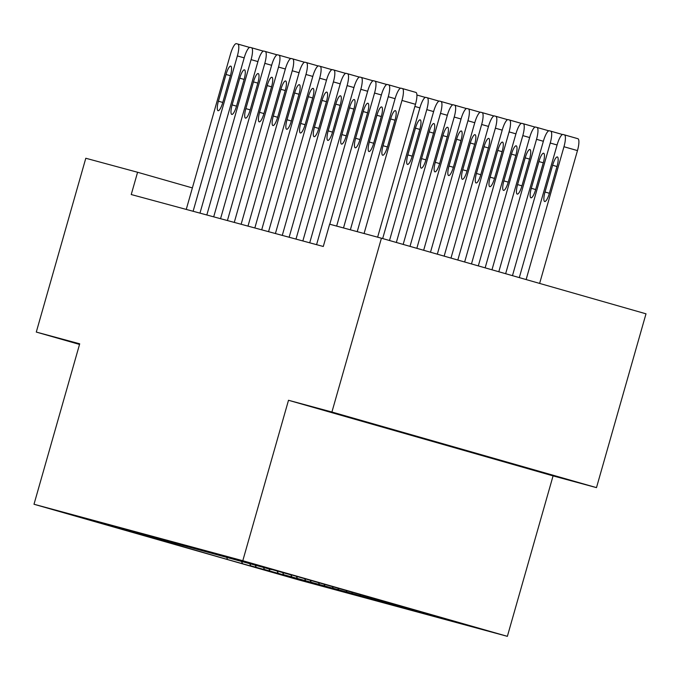 <?xml version="1.0" encoding="UTF-8"?>
<svg xmlns="http://www.w3.org/2000/svg" width="680" height="680" viewBox="0 0 680 680"><rect width="100%" height="100%" fill="white"/><g stroke="black" fill="none" stroke-linecap="round" stroke-linejoin="round"><path stroke-width="1.02" d="M596.487 487.628L331.916 412.021L288.499 400.274L553.069 475.889L596.487 487.628L646 313.82L381.429 238.204L329.638 224.196L323.289 246.483L131.24 194.54L137.581 172.261L85.799 158.253L36.286 332.07L79.526 344.428M553.069 475.889L507.365 636.336L298.571 579.861L34 504.254L242.794 560.719L507.365 636.336M226.746 557.464L227.486 559.504L272 571.99L250.801 565.811L293.947 577.932L264.52 569.517L307.666 581.638L283.73 574.711L389.98 603.899L366.036 596.972L417.409 611.32L393.474 604.392L444.848 618.74L415.276 610.062M227.486 559.504L126.089 530.17M415.421 610.334L269.365 568.59L290.564 574.779L247.418 562.658L271.354 569.585L110.236 525.555L134.172 532.483L96.517 521.84L125.944 530.255M407.192 608.107L406.963 607.682M401.701 606.619L401.421 606.101M393.474 604.392L393.116 603.729M387.982 602.913L387.575 602.14M379.754 600.687L379.262 599.769M374.263 599.199L373.719 598.188M366.036 596.972L365.415 595.808M360.553 595.493L359.873 594.226M352.317 593.266L351.56 591.846M346.834 591.779L346.018 590.265M338.598 589.552L337.705 587.894M333.115 588.072L332.171 586.304M324.878 585.846L323.858 583.933M319.396 584.358L318.317 582.352M311.159 582.131L310.046 580.04M305.677 580.652L304.555 578.561M297.449 578.425L296.301 576.292M291.958 576.938L290.76 574.702M283.73 574.711L282.582 572.577M278.239 573.231L277.041 570.996M270.011 571.005L268.863 568.871M264.52 569.517L263.322 567.281M256.292 567.298L255.144 565.156M250.801 565.811L249.602 563.575M242.573 563.584L241.425 561.45M331.916 412.021L381.429 238.204M34 504.254L79.704 343.808L36.286 332.07M288.499 400.274L242.794 560.719M192.381 187.918L137.581 172.261M400.367 432.098L503.854 461.473L400.444 431.842M186.252 209.423L230.503 54.069A11.585 2.839 -74.1 0 1 236.419 43.664L237.796 44.038A11.585 2.839 -74.1 0 0 237.796 44.038A11.585 2.839 -74.1 0 1 237.362 55.922L193.112 211.276M226.024 74.46A9.265 2.269 105.9 0 1 230.767 66.138A9.265 2.269 105.9 0 1 230.418 75.641L222.802 102.382A9.265 2.269 105.9 0 1 218.059 110.704A9.265 2.269 105.9 0 1 218.407 101.201L226.024 74.46L230.401 75.709M199.971 213.129L244.222 57.774A11.585 2.839 -74.1 0 1 250.138 47.379L251.515 47.745A11.585 2.839 -74.1 0 1 251.524 47.753A11.585 2.839 -74.1 0 1 251.081 59.636L206.831 214.982M239.743 78.166A9.265 2.269 105.9 0 1 244.486 69.853A9.265 2.269 105.9 0 1 244.137 79.356L236.521 106.097A9.265 2.269 105.9 0 1 231.778 114.41A9.265 2.269 105.9 0 1 232.126 104.907L239.743 78.166L244.12 79.416M213.69 216.844L257.941 61.489A11.585 2.839 -74.1 0 1 263.857 51.085L265.234 51.459A11.585 2.839 -74.1 0 0 265.234 51.459A11.585 2.839 -74.1 0 1 264.8 63.342L220.55 218.697M253.462 81.88A9.265 2.269 105.9 0 1 258.204 73.559A9.265 2.269 105.9 0 1 257.856 83.062L250.231 109.803A9.265 2.269 105.9 0 1 245.497 118.124A9.265 2.269 105.9 0 1 245.846 108.621L253.462 81.88L257.839 83.13M382.67 238.561L419.925 107.78A11.585 2.839 -74.1 0 1 425.841 97.376L427.219 97.75A11.585 2.839 -74.1 0 0 427.219 97.75A11.585 2.839 -74.1 0 1 426.785 109.633L389.504 240.516M415.446 128.171L407.83 154.912A9.265 2.269 -74.1 0 0 407.481 164.416A9.265 2.269 -74.1 0 0 412.216 156.094L419.841 129.353A9.265 2.269 -74.1 0 0 420.189 119.85A9.265 2.269 -74.1 0 0 415.446 128.171L419.824 129.421M227.409 220.55L271.66 65.195A11.585 2.839 -74.1 0 1 277.576 54.799L278.953 55.165A11.585 2.839 -74.1 0 0 278.953 55.165A11.585 2.839 -74.1 0 1 278.519 67.056L234.269 222.402M267.18 85.587A9.265 2.269 105.9 0 1 271.923 77.273A9.265 2.269 105.9 0 1 271.575 86.776L263.95 113.518A9.265 2.269 105.9 0 1 259.216 121.831A9.265 2.269 105.9 0 1 259.565 112.328L267.18 85.587L271.55 86.836M241.128 224.264L285.379 68.909A11.585 2.839 -74.1 0 1 291.295 58.505L292.663 58.879A11.585 2.839 -74.1 0 1 292.68 58.879A11.585 2.839 -74.1 0 1 292.238 70.763L247.987 226.117M280.899 89.301A9.265 2.269 105.9 0 1 285.642 80.98A9.265 2.269 105.9 0 1 285.286 90.483L277.67 117.223A9.265 2.269 105.9 0 1 272.926 125.545A9.265 2.269 105.9 0 1 273.284 116.042L280.899 89.301L285.269 90.55M396.338 242.463L433.644 111.486A11.585 2.839 -74.1 0 1 439.56 101.091L440.929 101.465A11.585 2.839 -74.1 0 0 440.929 101.465A11.585 2.839 -74.1 0 1 440.504 113.347L403.163 244.417M429.165 131.877L421.549 158.619A9.265 2.269 -74.1 0 0 421.2 168.121A9.265 2.269 -74.1 0 0 425.935 159.808L433.559 133.067A9.265 2.269 -74.1 0 0 433.908 123.564A9.265 2.269 -74.1 0 0 429.165 131.877L433.534 133.127M409.998 246.373L447.363 115.2A11.585 2.839 -74.1 0 1 453.279 104.797L454.648 105.171A11.585 2.839 -74.1 0 0 454.648 105.171A11.585 2.839 -74.1 0 1 454.223 117.053L416.832 248.319M442.884 135.592L435.268 162.333A9.265 2.269 -74.1 0 0 434.911 171.836A9.265 2.269 -74.1 0 0 439.654 163.514L447.27 136.773A9.265 2.269 -74.1 0 0 447.627 127.27A9.265 2.269 -74.1 0 0 442.884 135.592L447.253 136.841M254.838 227.97L299.098 72.615A11.585 2.839 -74.1 0 1 305.014 62.22L306.382 62.585A11.585 2.839 -74.1 0 0 306.382 62.585A11.585 2.839 -74.1 0 1 305.957 74.477L261.698 229.823M294.618 93.007A9.265 2.269 105.9 0 1 299.361 84.685A9.265 2.269 105.9 0 1 299.004 94.197L291.389 120.938A9.265 2.269 105.9 0 1 286.646 129.251A9.265 2.269 105.9 0 1 287.002 119.748L294.618 93.007L298.988 94.257M423.657 250.274L461.083 118.906A11.585 2.839 -74.1 0 1 466.998 108.511L468.367 108.885A11.585 2.839 -74.1 0 1 468.375 108.885A11.585 2.839 -74.1 0 1 467.942 120.768L430.491 252.229M456.603 139.298L448.987 166.039A9.265 2.269 -74.1 0 0 448.63 175.542A9.265 2.269 -74.1 0 0 453.373 167.229L460.989 140.488A9.265 2.269 -74.1 0 0 461.346 130.985A9.265 2.269 -74.1 0 0 456.603 139.298L460.972 140.547M268.558 231.684L312.817 76.33A11.585 2.839 -74.1 0 1 318.733 65.926L320.101 66.3A11.585 2.839 -74.1 0 0 320.101 66.3A11.585 2.839 -74.1 0 1 319.676 78.183L275.417 233.537M308.337 96.722A9.265 2.269 105.9 0 1 313.08 88.4A9.265 2.269 105.9 0 1 312.724 97.903L305.107 124.644A9.265 2.269 105.9 0 1 300.365 132.965A9.265 2.269 105.9 0 1 300.721 123.462L308.337 96.722L312.707 97.971M437.325 254.184L474.802 122.621A11.585 2.839 -74.1 0 1 480.717 112.217L482.086 112.591A11.585 2.839 -74.1 0 0 482.086 112.591A11.585 2.839 -74.1 0 1 481.661 124.474L444.15 256.13M470.322 143.012L462.706 169.754A9.265 2.269 -74.1 0 0 462.349 179.256A9.265 2.269 -74.1 0 0 467.092 170.935L474.708 144.194A9.265 2.269 -74.1 0 0 475.065 134.691A9.265 2.269 -74.1 0 0 470.322 143.012L474.691 144.262M282.276 235.391L326.536 80.036A11.585 2.839 -74.1 0 1 332.452 69.641L333.82 70.006A11.585 2.839 -74.1 0 0 333.82 70.006A11.585 2.839 -74.1 0 1 333.396 81.897L289.136 237.244M322.056 100.428A9.265 2.269 105.9 0 1 326.8 92.106A9.265 2.269 105.9 0 1 326.442 101.617L318.826 128.358A9.265 2.269 105.9 0 1 314.083 136.671A9.265 2.269 105.9 0 1 314.44 127.169L322.056 100.428L326.425 101.677M450.985 258.085L488.521 126.327A11.585 2.839 -74.1 0 1 494.437 115.931L495.805 116.306A11.585 2.839 -74.1 0 0 495.805 116.306A11.585 2.839 -74.1 0 1 495.38 128.189L457.818 260.041M484.041 146.719L476.425 173.459A9.265 2.269 -74.1 0 0 476.068 182.963A9.265 2.269 -74.1 0 0 480.811 174.649L488.427 147.908A9.265 2.269 -74.1 0 0 488.784 138.406A9.265 2.269 -74.1 0 0 484.041 146.719L488.41 147.968M295.995 239.105L340.255 83.751A11.585 2.839 -74.1 0 1 346.171 73.347L347.539 73.721A11.585 2.839 -74.1 0 1 347.548 73.721A11.585 2.839 -74.1 0 1 347.106 85.603L302.855 240.958M335.775 104.142A9.265 2.269 105.9 0 1 340.51 95.82A9.265 2.269 105.9 0 1 340.161 105.323L332.546 132.065A9.265 2.269 105.9 0 1 327.802 140.386A9.265 2.269 105.9 0 1 328.159 130.874L335.775 104.142L340.144 105.391M464.652 261.987L502.231 130.042A11.585 2.839 -74.1 0 1 508.156 119.638L509.524 120.011A11.585 2.839 -74.1 0 0 509.524 120.011A11.585 2.839 -74.1 0 1 509.09 131.894L471.478 263.942M497.76 150.433L490.135 177.174A9.265 2.269 -74.1 0 0 489.787 186.677A9.265 2.269 -74.1 0 0 494.53 178.356L502.146 151.614A9.265 2.269 -74.1 0 0 502.494 142.112A9.265 2.269 -74.1 0 0 497.76 150.433L502.129 151.682M309.714 242.811L353.966 87.456A11.585 2.839 -74.1 0 1 359.89 77.061L361.258 77.427A11.585 2.839 -74.1 0 0 361.258 77.427A11.585 2.839 -74.1 0 1 360.825 89.309L316.574 244.664M349.495 107.848A9.265 2.269 105.9 0 1 354.229 99.526A9.265 2.269 105.9 0 1 353.88 109.038L346.264 135.779A9.265 2.269 105.9 0 1 341.522 144.092A9.265 2.269 105.9 0 1 341.87 134.589L349.495 107.848L353.863 109.097M478.312 265.897L515.95 133.748A11.585 2.839 -74.1 0 1 521.875 123.352L523.243 123.726A11.585 2.839 -74.1 0 0 523.243 123.726A11.585 2.839 -74.1 0 1 522.81 135.609L485.146 267.844M511.479 154.139L503.854 180.88A9.265 2.269 -74.1 0 0 503.506 190.383A9.265 2.269 -74.1 0 0 508.249 182.07L515.865 155.329A9.265 2.269 -74.1 0 0 516.213 145.826A9.265 2.269 -74.1 0 0 511.479 154.139L515.848 155.388M329.783 224.238L367.684 91.171A11.585 2.839 -74.1 0 1 373.609 80.767L374.977 81.141A11.585 2.839 -74.1 0 0 374.977 81.141A11.585 2.839 -74.1 0 1 374.544 93.024L336.642 226.091M363.205 111.554A9.265 2.269 105.9 0 1 367.948 103.241A9.265 2.269 105.9 0 1 367.6 112.744L359.983 139.485A9.265 2.269 105.9 0 1 355.24 147.806A9.265 2.269 105.9 0 1 355.589 138.295L363.205 111.554L367.582 112.803M491.971 269.798L529.669 137.462A11.585 2.839 -74.1 0 1 535.585 127.058L536.962 127.432A11.585 2.839 -74.1 0 1 536.971 127.432A11.585 2.839 -74.1 0 1 536.529 139.315L498.805 271.753M525.189 157.853L517.573 184.594A9.265 2.269 -74.1 0 0 517.225 194.097A9.265 2.269 -74.1 0 0 521.968 185.776L529.584 159.035A9.265 2.269 -74.1 0 0 529.933 149.532A9.265 2.269 -74.1 0 0 525.189 157.853L529.567 159.103M343.502 227.945L381.403 94.877A11.585 2.839 -74.1 0 1 387.32 84.481L388.697 84.847A11.585 2.839 -74.1 0 1 388.705 84.855A11.585 2.839 -74.1 0 1 388.263 96.73L350.361 229.806M376.924 115.269A9.265 2.269 105.9 0 1 381.667 106.947A9.265 2.269 105.9 0 1 381.319 116.458L373.702 143.2A9.265 2.269 105.9 0 1 368.959 151.512A9.265 2.269 105.9 0 1 369.308 142.01L376.924 115.269L381.301 116.518M505.639 273.7L543.388 141.168A11.585 2.839 -74.1 0 1 549.304 130.772L550.681 131.147A11.585 2.839 -74.1 0 0 550.681 131.147A11.585 2.839 -74.1 0 1 550.248 143.03L512.465 275.655M538.909 161.559L531.292 188.3A9.265 2.269 -74.1 0 0 530.944 197.804A9.265 2.269 -74.1 0 0 535.687 189.49L543.303 162.749A9.265 2.269 -74.1 0 0 543.652 153.246A9.265 2.269 -74.1 0 0 538.909 161.559L543.286 162.809M357.221 231.659L395.123 98.591A11.585 2.839 -74.1 0 1 401.038 88.188L402.416 88.561A11.585 2.839 -74.1 0 0 402.416 88.561A11.585 2.839 -74.1 0 1 401.982 100.445L364.08 233.512M377.629 237.175L415.48 104.303L401.982 100.445M390.643 118.974A9.265 2.269 105.9 0 1 395.386 110.661A9.265 2.269 105.9 0 1 395.037 120.165L387.421 146.906A9.265 2.269 105.9 0 1 382.678 155.227A9.265 2.269 105.9 0 1 383.027 145.715L390.643 118.974L395.021 120.224M415.922 92.421L402.424 88.561L415.913 92.421A11.585 2.839 105.9 0 1 415.922 92.421A11.585 2.839 105.9 0 1 415.48 104.303M539.631 283.416L577.465 150.594A11.585 2.839 105.9 0 0 577.906 138.712A11.585 2.839 105.9 0 1 577.906 138.712L564.417 134.861A11.585 2.839 -74.1 0 0 564.4 134.852L563.023 134.478A11.585 2.839 -74.1 0 0 557.107 144.882L519.299 277.61M577.906 138.712L564.409 134.852A11.585 2.839 -74.1 0 1 563.966 146.736L526.133 279.556M552.627 165.274L545.012 192.015A9.265 2.269 -74.1 0 0 544.663 201.518A9.265 2.269 -74.1 0 0 549.406 193.196L557.022 166.456A9.265 2.269 -74.1 0 0 557.37 156.953A9.265 2.269 -74.1 0 0 552.627 165.274L557.005 166.523M244.197 57.877L237.362 55.922M237.804 44.038L249.62 47.421L237.813 44.047M218.407 101.201L222.785 102.451M257.916 61.583L251.081 59.636M263.339 51.127L251.532 47.753L263.339 51.127M232.126 104.907L236.496 106.156M271.635 65.297L264.8 63.342M277.058 54.834L265.251 51.467L277.058 54.834M245.846 108.621L250.214 109.871M414.876 106.437L419.9 107.873M416.916 95.022L425.323 97.418L416.916 95.022M426.785 109.633L433.619 111.588M427.236 97.758L439.042 101.133L427.227 97.75M412.199 156.162L407.83 154.912M285.353 69.003L278.519 67.056M290.776 58.548L278.97 55.173L290.776 58.548M259.565 112.328L263.933 113.577M299.072 72.718L292.238 70.763M292.68 58.879L304.487 62.254L292.689 58.888M273.284 116.042L277.652 117.291M440.504 113.347L447.338 115.294M440.954 101.465L452.752 104.839L440.946 101.465M425.918 159.868L421.549 158.619M454.223 117.053L461.048 119.008M454.673 105.179L466.471 108.553L454.665 105.171M439.637 163.582L435.268 162.333M312.783 76.423L305.957 74.477M306.391 62.594L318.206 65.968L306.408 62.594M287.002 119.748L291.372 120.997M467.942 120.768L474.767 122.715M468.392 108.885L480.19 112.259L468.375 108.885M453.356 167.288L448.987 166.039M326.502 80.138L319.676 78.183M331.925 69.674L320.127 66.309L331.925 69.674M300.721 123.462L305.091 124.712M481.661 124.474L488.487 126.429M482.103 112.599L493.91 115.974L482.094 112.591M467.075 171.003L462.706 169.754M340.221 83.844L333.396 81.897M345.644 73.389L333.837 70.014L345.644 73.389M314.44 127.169L318.81 128.418M495.38 128.189L502.206 130.135M495.822 116.306L507.629 119.68L495.813 116.306M480.794 174.709L476.425 173.459M353.94 87.558L347.106 85.603M359.363 77.095L347.556 73.729L359.363 77.095M328.159 130.874L332.528 132.124M509.09 131.894L515.924 133.85M509.541 120.02L521.347 123.394L509.533 120.011M494.513 178.423L490.135 177.174M367.659 91.264L360.825 89.309M361.267 77.435L373.082 80.809L361.275 77.435M341.87 134.589L346.248 135.839M522.81 135.609L529.644 137.555M523.26 123.726L535.067 127.1L523.251 123.726M508.232 182.13L503.854 180.88M381.378 94.979L374.544 93.024M386.801 84.516L374.995 81.15L386.801 84.516M355.589 138.295L359.966 139.544M536.529 139.315L543.362 141.27M536.979 127.441L548.785 130.815L536.971 127.432M521.951 185.844L517.573 184.594M395.097 98.685L388.263 96.73M400.52 88.23L388.714 84.855L400.52 88.23M369.308 142.01L373.685 143.259M550.248 143.03L557.082 144.976M550.698 131.147L562.505 134.521L550.689 131.147M535.67 189.55L531.292 188.3M383.027 145.715L387.404 146.965M563.966 146.736L577.465 150.594M549.38 193.264L545.012 192.015"/></g></svg>
